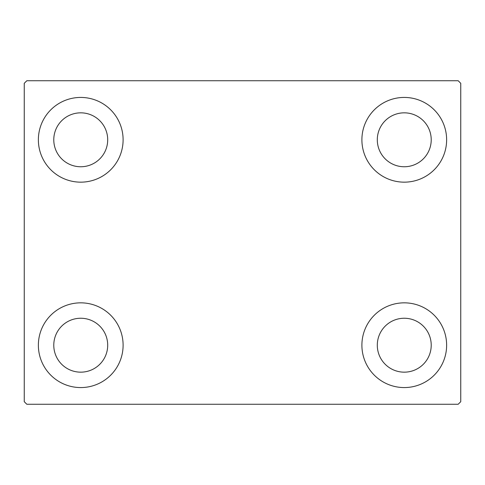 <?xml version="1.0" encoding="UTF-8"?>
<svg xmlns="http://www.w3.org/2000/svg" width="485" height="485" viewBox="0 0 485 485"><rect width="100%" height="100%" fill="white"/><g stroke="black" fill="none" stroke-linecap="round" stroke-linejoin="round"><path stroke-width="0.73" d="M38.37 345.205A42.365 42.365 0 0 1 80.74 302.84A42.365 42.365 0 0 1 123.105 345.205A42.365 42.365 0 0 1 80.74 387.57A42.365 42.365 0 0 1 38.37 345.205M361.895 139.795A42.365 42.365 0 0 1 404.26 97.43A42.365 42.365 0 0 1 446.63 139.795A42.365 42.365 0 0 1 404.26 182.16A42.365 42.365 0 0 1 361.895 139.795M361.895 345.205A42.365 42.365 0 0 1 404.26 302.84A42.365 42.365 0 0 1 446.63 345.205A42.365 42.365 0 0 1 404.26 387.57A42.365 42.365 0 0 1 361.895 345.205M38.37 139.795A42.365 42.365 0 0 1 80.74 97.43A42.365 42.365 0 0 1 123.105 139.795A42.365 42.365 0 0 1 80.74 182.16A42.365 42.365 0 0 1 38.37 139.795M53.78 139.795A26.96 26.96 0 0 1 80.74 112.835A26.96 26.96 0 0 1 107.7 139.795A26.96 26.96 0 0 1 80.74 166.755A26.96 26.96 0 0 1 53.78 139.795M377.3 345.205A26.96 26.96 0 0 1 404.26 318.245A26.96 26.96 0 0 1 431.22 345.205A26.96 26.96 0 0 1 404.26 372.165A26.96 26.96 0 0 1 377.3 345.205M377.3 139.795A26.96 26.96 0 0 1 404.26 112.835A26.96 26.96 0 0 1 431.22 139.795A26.96 26.96 0 0 1 404.26 166.755A26.96 26.96 0 0 1 377.3 139.795M53.78 345.205A26.96 26.96 0 0 1 80.74 318.245A26.96 26.96 0 0 1 107.7 345.205A26.96 26.96 0 0 1 80.74 372.165A26.96 26.96 0 0 1 53.78 345.205M458.179 80.74L26.82 80.74L24.25 83.305L24.25 401.695L26.82 404.26L458.179 404.26L460.75 401.695L460.75 83.305L458.179 80.74"/></g></svg>
